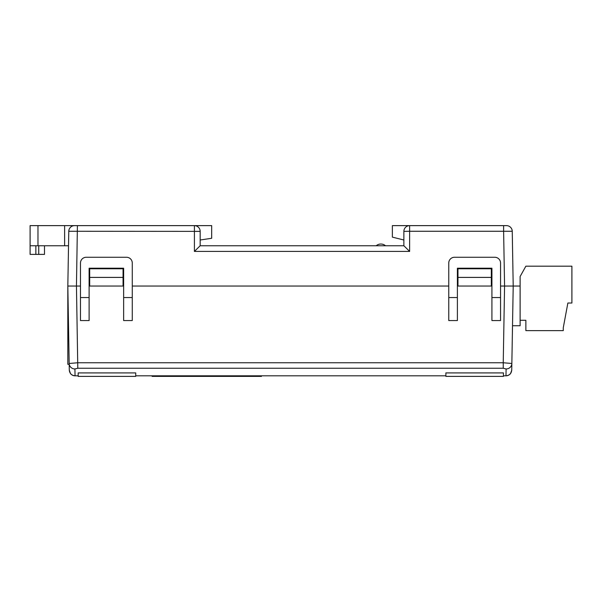<?xml version="1.0" encoding="UTF-8"?>
<svg xmlns="http://www.w3.org/2000/svg" width="602" height="602" viewBox="0 0 602 602"><rect width="100%" height="100%" fill="white"/><g stroke="black" fill="none" stroke-linecap="round" stroke-linejoin="round"><path stroke-width="0.9" d="M520.113 286.04L500.548 286.04L513.205 286.04L511.738 370.155C511.324 373.571 509.412 375.452 505.981 375.806L503.422 375.806M520.113 320.279L525.862 320.279L525.862 330.633L563.269 330.633L563.269 327.759L567.874 303.017L571.9 303.017L571.9 266.189L525.862 266.189L520.113 276.544L520.113 325.742L512.513 325.742M68.523 245.759L64.625 245.759L64.625 225.622L77.41 225.622L76.454 286.04L80.48 286.04L67.823 286.04L69.177 363.48L77.793 362.758L503.234 362.758L503.234 368.243L77.793 368.243L74.926 368.958A5.757 5.584 179 0 1 69.177 363.48L69.29 370.155L69.192 364.3L67.823 364.3L67.823 286.04L76.454 286.04L67.823 286.04L68.778 231.273A5.757 5.757 0 0 1 74.535 225.622L194.416 225.622A5.757 5.757 0 0 1 200.173 231.371L200.173 245.759L403.874 245.759L403.874 231.371L409.631 231.273L409.631 251.41L194.416 251.41L200.173 245.759L376.182 245.759A7.194 7.194 0 0 1 385.528 245.759L392.369 245.759M261.456 375.806L261.456 376.378L152.125 376.378L152.125 375.806M74.926 368.958L75.047 375.806C71.623 375.452 69.704 373.571 69.29 370.155L70.442 373.503A5.757 5.757 0 0 0 75.047 375.806L78.177 375.806M445.879 375.806L135.721 375.806M445.879 372.909L503.422 372.909L503.422 376.378L445.879 376.378L445.879 372.909M78.177 372.909L135.721 372.909L135.721 376.378L78.177 376.378L78.177 372.909M513.205 286.04L512.249 231.273L513.205 286.04L504.574 286.04L503.234 362.758L511.858 363.48A5.757 5.584 -179 0 1 506.101 368.958L505.981 375.806A5.757 5.757 0 0 0 510.586 373.503L511.738 370.155M123.064 286.04L89.111 286.04L89.69 286.04L89.69 277.409L123.064 277.409L123.064 286.04L89.69 286.04M448.761 286.04L132.274 286.04L448.761 286.04M491.337 286.04L457.392 286.04L457.964 286.04L457.964 277.409L491.337 277.409L491.337 286.04L457.964 286.04M132.274 297.546L132.274 263.021A5.757 5.757 0 0 0 126.518 257.265L86.236 257.265A5.757 5.757 0 0 0 80.48 263.021L80.48 320.565L89.111 320.565L89.111 268.199L123.636 268.199L123.636 320.565L132.274 320.565L132.274 297.546L123.636 297.546M89.111 297.546L80.48 297.546M448.761 320.565L448.761 263.021A5.757 5.757 0 0 1 454.51 257.265L494.791 257.265A5.757 5.757 0 0 1 500.548 263.021L500.548 320.565L491.917 320.565L491.917 268.199L457.392 268.199L457.392 320.565L448.761 320.565M448.761 297.546L457.392 297.546M491.917 297.546L500.548 297.546M77.793 368.243L76.454 286.04M165.068 376.378L165.068 375.806M248.506 376.378L248.506 375.806M503.618 225.622L503.618 231.273L512.249 231.273A5.757 5.757 0 0 0 506.5 225.622L392.369 225.622L392.369 237.128L403.874 240.002M403.874 245.759L409.631 251.41L403.874 251.41M200.173 231.371L68.778 231.273M409.631 225.622A5.757 5.757 0 0 0 403.874 231.371A5.757 5.757 0 0 1 409.631 225.622L409.631 231.273L503.618 231.273L504.574 286.04M89.69 277.409L89.69 268.778L123.064 268.778L123.064 277.409M491.337 277.409L491.337 268.778L457.964 268.778L457.964 277.409M37.971 245.759L30.1 245.759L30.1 225.622L37.971 225.622L37.971 245.759L64.625 245.759M200.173 240.002L211.678 238.279L211.678 225.622L194.416 225.622L194.416 251.41L392.369 251.41M37.971 225.622L64.625 225.622M44.488 254.39L44.488 245.759L44.488 254.39L30.1 254.39L30.1 245.759M506.101 368.958L503.234 368.243M35.857 245.759L35.857 254.39M38.731 254.39L38.731 245.759"/></g></svg>
